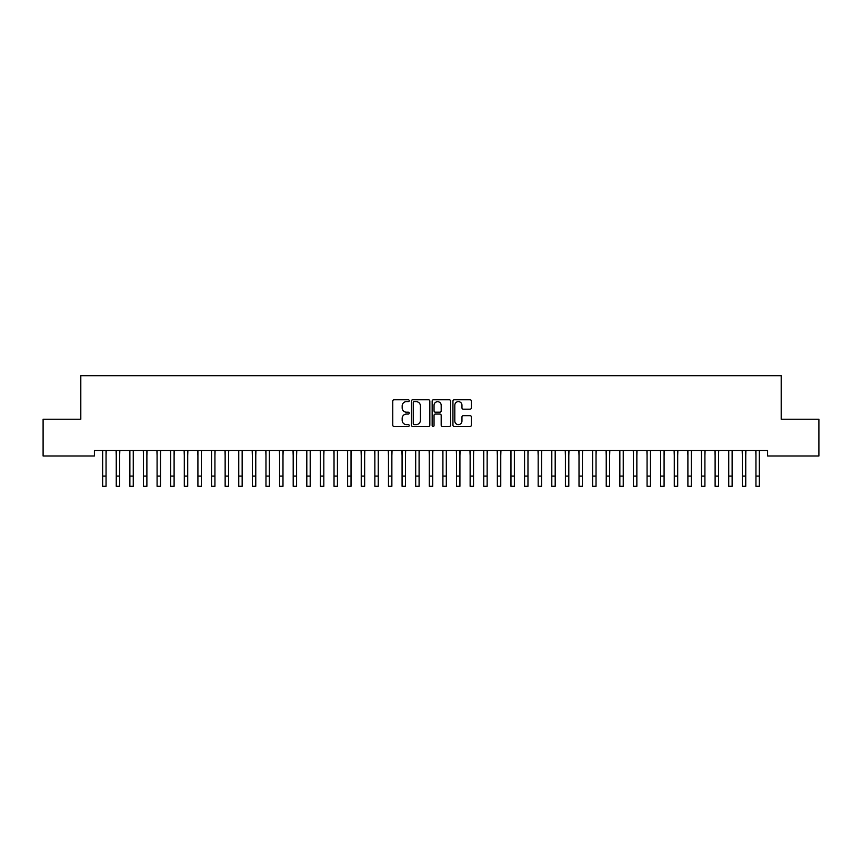 <?xml version="1.0" encoding="UTF-8"?>
<svg xmlns="http://www.w3.org/2000/svg" width="862" height="862" viewBox="0 0 862 862"><rect width="100%" height="100%" fill="white"/><g stroke="black" fill="none" stroke-linecap="round" stroke-linejoin="round"><path stroke-width="1.29" d="M409.224 400.701A0.937 0.937 0 0 0 408.286 399.763L394.096 399.763A1.336 1.336 0 0 0 392.76 401.099L392.76 425.149A1.336 1.336 0 0 0 394.096 426.485L408.286 426.485A0.937 0.937 0 0 0 409.224 425.548A0.937 0.937 0 0 0 408.286 424.61L406.455 424.61A4.278 4.278 0 0 1 402.177 420.333L402.177 418.329A4.278 4.278 0 0 1 406.455 414.062L408.286 414.062A0.937 0.937 0 0 0 409.224 413.124A0.937 0.937 0 0 0 408.286 412.187L406.455 412.187A4.278 4.278 0 0 1 402.177 407.909L402.177 405.905A4.278 4.278 0 0 1 406.455 401.638L408.286 401.638A0.937 0.937 0 0 0 409.224 400.701M470.049 409.181A1.336 1.336 0 0 0 471.385 407.845L471.385 401.099A1.336 1.336 0 0 0 470.049 399.763L454.274 399.763A1.336 1.336 0 0 0 452.938 401.099L452.938 425.149A1.336 1.336 0 0 0 454.274 426.485L470.049 426.485A1.336 1.336 0 0 0 471.385 425.149L471.385 416.992A1.336 1.336 0 0 0 470.049 415.656L463.293 415.656A1.336 1.336 0 0 0 461.957 416.992L461.957 421.033A3.577 3.577 0 0 1 458.39 424.61A3.577 3.577 0 0 1 454.813 421.033L454.813 405.205A3.577 3.577 0 0 1 458.39 401.638A3.577 3.577 0 0 1 461.957 405.205L461.957 407.845A1.336 1.336 0 0 0 463.293 409.181L470.049 409.181M767.589 450.557L94.411 450.557L94.411 455.998L43.1 455.998L43.1 419.244L80.802 419.244L80.802 375.692L781.198 375.692L781.198 419.244L818.9 419.244L818.9 455.998L767.589 455.998L767.589 450.557M429.836 401.099A1.336 1.336 0 0 0 428.5 399.763L412.726 399.763A1.336 1.336 0 0 0 411.389 401.099L411.389 425.149A1.336 1.336 0 0 0 412.726 426.485L428.5 426.485A1.336 1.336 0 0 0 429.836 425.149L429.836 401.099M433.5 399.763L449.274 399.763A1.336 1.336 0 0 1 450.61 401.099L450.61 425.149A1.336 1.336 0 0 1 449.274 426.485L442.518 426.485A1.336 1.336 0 0 1 441.182 425.149L441.182 415.398A1.336 1.336 0 0 0 439.846 414.062L435.375 414.062A1.336 1.336 0 0 0 434.039 415.398L434.039 425.548A0.937 0.937 0 0 1 433.101 426.485A0.937 0.937 0 0 1 432.164 425.548L432.164 401.099A1.336 1.336 0 0 1 433.5 399.763M414.202 401.638A0.937 0.937 0 0 0 413.264 402.565L413.264 423.673A0.937 0.937 0 0 0 414.202 424.61L416.141 424.61A4.278 4.278 0 0 0 420.408 420.333L420.408 405.905A4.278 4.278 0 0 0 416.141 401.638L414.202 401.638M441.182 405.269A3.577 3.577 0 0 0 437.616 401.703A3.577 3.577 0 0 0 434.039 405.269L434.039 410.851A1.336 1.336 0 0 0 435.375 412.187L439.846 412.187A1.336 1.336 0 0 0 441.182 410.851L441.182 405.269M106.048 455.686L106.22 450.557M102.643 455.686L102.47 450.557M102.643 486.308L106.048 486.308L102.643 486.308L102.643 450.977M106.048 486.308L106.048 450.977M119.656 455.686L119.829 450.557M116.251 455.686L116.079 450.557M133.265 455.686L133.438 450.557M129.871 455.686L129.699 450.557M116.251 486.308L119.656 486.308L116.251 486.308L116.251 450.977M119.656 486.308L119.656 450.977M129.871 486.308L133.265 486.308L129.871 486.308L129.871 450.977M133.265 486.308L133.265 450.977M146.885 455.686L147.057 450.557M143.48 455.686L143.307 450.557M160.494 455.686L160.666 450.557M157.089 455.686L156.916 450.557M143.48 486.308L146.885 486.308L143.48 486.308L143.48 450.977M146.885 486.308L146.885 450.977M157.089 486.308L160.494 486.308L157.089 486.308L157.089 450.977M160.494 486.308L160.494 450.977M174.102 455.686L174.275 450.557M170.698 455.686L170.525 450.557M170.698 486.308L174.102 486.308L170.698 486.308L170.698 450.977M174.102 486.308L174.102 450.977M187.711 455.686L187.884 450.557M184.306 455.686L184.134 450.557M184.306 486.308L187.711 486.308L184.306 486.308L184.306 450.977M187.711 486.308L187.711 450.977M201.32 455.686L201.492 450.557M197.915 455.686L197.743 450.557M197.915 486.308L201.32 486.308L197.915 486.308L197.915 450.977M201.32 486.308L201.32 450.977M214.929 455.686L215.101 450.557M211.535 455.686L211.362 450.557M211.535 486.308L214.929 486.308L211.535 486.308L211.535 450.977M214.929 486.308L214.929 450.977M228.549 455.686L228.721 450.557M225.144 455.686L224.971 450.557M225.144 486.308L228.549 486.308L225.144 486.308L225.144 450.977M228.549 486.308L228.549 450.977M242.157 455.686L242.33 450.557M238.752 455.686L238.58 450.557M238.752 486.308L242.157 486.308L238.752 486.308L238.752 450.977M242.157 486.308L242.157 450.977M255.766 455.686L255.939 450.557M252.361 455.686L252.189 450.557M252.361 486.308L255.766 486.308L252.361 486.308L252.361 450.977M255.766 486.308L255.766 450.977M269.375 455.686L269.547 450.557M265.97 455.686L265.798 450.557M265.97 486.308L269.375 486.308L265.97 486.308L265.97 450.977M269.375 486.308L269.375 450.977M282.984 455.686L283.156 450.557M279.579 455.686L279.407 450.557M279.579 486.308L282.984 486.308L279.579 486.308L279.579 450.977M282.984 486.308L282.984 450.977M296.593 455.686L296.765 450.557M293.199 455.686L293.026 450.557M293.199 486.308L296.593 486.308L293.199 486.308L293.199 450.977M296.593 486.308L296.593 450.977M310.201 455.686L310.374 450.557M306.807 455.686L306.635 450.557M306.807 486.308L310.201 486.308L306.807 486.308L306.807 450.977M310.201 486.308L310.201 450.977M323.821 455.686L323.993 450.557M320.416 455.686L320.244 450.557M320.416 486.308L323.821 486.308L320.416 486.308L320.416 450.977M323.821 486.308L323.821 450.977M337.43 455.686L337.602 450.557M334.025 455.686L333.853 450.557M334.025 486.308L337.43 486.308L334.025 486.308L334.025 450.977M337.43 486.308L337.43 450.977M351.039 455.686L351.211 450.557M347.634 455.686L347.461 450.557M347.634 486.308L351.039 486.308L347.634 486.308L347.634 450.977M351.039 486.308L351.039 450.977M364.648 455.686L364.82 450.557M361.243 455.686L361.07 450.557M361.243 486.308L364.648 486.308L361.243 486.308L361.243 450.977M364.648 486.308L364.648 450.977M378.256 455.686L378.429 450.557M374.851 455.686L374.679 450.557M374.851 486.308L378.256 486.308L374.851 486.308L374.851 450.977M378.256 486.308L378.256 450.977M391.865 455.686L392.038 450.557M388.471 455.686L388.299 450.557M388.471 486.308L391.865 486.308L388.471 486.308L388.471 450.977M391.865 486.308L391.865 450.977M405.485 455.686L405.657 450.557M402.08 455.686L401.907 450.557M402.08 486.308L405.485 486.308L402.08 486.308L402.08 450.977M405.485 486.308L405.485 450.977M419.094 455.686L419.266 450.557M415.689 455.686L415.516 450.557M432.702 455.686L432.875 450.557M429.298 455.686L429.125 450.557M446.311 455.686L446.484 450.557M442.906 455.686L442.734 450.557M459.92 455.686L460.092 450.557M456.515 455.686L456.343 450.557M473.529 455.686L473.701 450.557M470.135 455.686L469.962 450.557M487.149 455.686L487.321 450.557M483.744 455.686L483.571 450.557M500.757 455.686L500.93 450.557M497.352 455.686L497.18 450.557M415.689 486.308L419.094 486.308L415.689 486.308L415.689 450.977M419.094 486.308L419.094 450.977M429.298 486.308L432.702 486.308L429.298 486.308L429.298 450.977M432.702 486.308L432.702 450.977M442.906 486.308L446.311 486.308L442.906 486.308L442.906 450.977M446.311 486.308L446.311 450.977M456.515 486.308L459.92 486.308L456.515 486.308L456.515 450.977M459.92 486.308L459.92 450.977M470.135 486.308L473.529 486.308L470.135 486.308L470.135 450.977M473.529 486.308L473.529 450.977M483.744 486.308L487.149 486.308L483.744 486.308L483.744 450.977M487.149 486.308L487.149 450.977M497.352 486.308L500.757 486.308L497.352 486.308L497.352 450.977M500.757 486.308L500.757 450.977M514.366 455.686L514.539 450.557M510.961 455.686L510.789 450.557M510.961 486.308L514.366 486.308L510.961 486.308L510.961 450.977M514.366 486.308L514.366 450.977M527.975 455.686L528.147 450.557M524.57 455.686L524.398 450.557M524.57 486.308L527.975 486.308L524.57 486.308L524.57 450.977M527.975 486.308L527.975 450.977M541.584 455.686L541.756 450.557M538.179 455.686L538.007 450.557M538.179 486.308L541.584 486.308L538.179 486.308L538.179 450.977M541.584 486.308L541.584 450.977M555.193 455.686L555.365 450.557M551.799 455.686L551.626 450.557M551.799 486.308L555.193 486.308L551.799 486.308L551.799 450.977M555.193 486.308L555.193 450.977M568.801 455.686L568.974 450.557M565.407 455.686L565.235 450.557M565.407 486.308L568.801 486.308L565.407 486.308L565.407 450.977M568.801 486.308L568.801 450.977M582.421 455.686L582.593 450.557M579.016 455.686L578.844 450.557M579.016 486.308L582.421 486.308L579.016 486.308L579.016 450.977M582.421 486.308L582.421 450.977M596.03 455.686L596.202 450.557M592.625 455.686L592.453 450.557M592.625 486.308L596.03 486.308L592.625 486.308L592.625 450.977M596.03 486.308L596.03 450.977M609.639 455.686L609.811 450.557M606.234 455.686L606.061 450.557M606.234 486.308L609.639 486.308L606.234 486.308L606.234 450.977M609.639 486.308L609.639 450.977M623.248 455.686L623.42 450.557M619.843 455.686L619.67 450.557M619.843 486.308L623.248 486.308L619.843 486.308L619.843 450.977M623.248 486.308L623.248 450.977M636.856 455.686L637.029 450.557M633.451 455.686L633.279 450.557M633.451 486.308L636.856 486.308L633.451 486.308L633.451 450.977M636.856 486.308L636.856 450.977M650.465 455.686L650.638 450.557M647.071 455.686L646.899 450.557M647.071 486.308L650.465 486.308L647.071 486.308L647.071 450.977M650.465 486.308L650.465 450.977M664.085 455.686L664.257 450.557M660.68 455.686L660.507 450.557M660.68 486.308L664.085 486.308L660.68 486.308L660.68 450.977M664.085 486.308L664.085 450.977M677.694 455.686L677.866 450.557M674.289 455.686L674.116 450.557M674.289 486.308L677.694 486.308L674.289 486.308L674.289 450.977M677.694 486.308L677.694 450.977M691.302 455.686L691.475 450.557M687.898 455.686L687.725 450.557M687.898 486.308L691.302 486.308L687.898 486.308L687.898 450.977M691.302 486.308L691.302 450.977M704.911 455.686L705.084 450.557M701.506 455.686L701.334 450.557M701.506 486.308L704.911 486.308L701.506 486.308L701.506 450.977M704.911 486.308L704.911 450.977M718.52 455.686L718.692 450.557M715.115 455.686L714.943 450.557M715.115 486.308L718.52 486.308L715.115 486.308L715.115 450.977M718.52 486.308L718.52 450.977M732.129 455.686L732.301 450.557M728.735 455.686L728.562 450.557M728.735 486.308L732.129 486.308L728.735 486.308L728.735 450.977M732.129 486.308L732.129 450.977M745.749 455.686L745.921 450.557M742.344 455.686L742.171 450.557M742.344 486.308L745.749 486.308L742.344 486.308L742.344 450.977M745.749 486.308L745.749 450.977M759.357 455.686L759.53 450.557M755.952 455.686L755.78 450.557M755.952 486.308L759.357 486.308L755.952 486.308L755.952 450.977M759.357 486.308L759.357 450.977M102.643 476.093L106.048 476.093M116.251 476.093L119.656 476.093M129.871 476.093L133.265 476.093M143.48 476.093L146.885 476.093M157.089 476.093L160.494 476.093M170.698 476.093L174.102 476.093M184.306 476.093L187.711 476.093M197.915 476.093L201.32 476.093M211.535 476.093L214.929 476.093M225.144 476.093L228.549 476.093M238.752 476.093L242.157 476.093M252.361 476.093L255.766 476.093M265.97 476.093L269.375 476.093M279.579 476.093L282.984 476.093M293.199 476.093L296.593 476.093M306.807 476.093L310.201 476.093M320.416 476.093L323.821 476.093M334.025 476.093L337.43 476.093M347.634 476.093L351.039 476.093M361.243 476.093L364.648 476.093M374.851 476.093L378.256 476.093M388.471 476.093L391.865 476.093M402.08 476.093L405.485 476.093M415.689 476.093L419.094 476.093M429.298 476.093L432.702 476.093M442.906 476.093L446.311 476.093M456.515 476.093L459.92 476.093M470.135 476.093L473.529 476.093M483.744 476.093L487.149 476.093M497.352 476.093L500.757 476.093M510.961 476.093L514.366 476.093M524.57 476.093L527.975 476.093M538.179 476.093L541.584 476.093M551.799 476.093L555.193 476.093M565.407 476.093L568.801 476.093M579.016 476.093L582.421 476.093M592.625 476.093L596.03 476.093M606.234 476.093L609.639 476.093M619.843 476.093L623.248 476.093M633.451 476.093L636.856 476.093M647.071 476.093L650.465 476.093M660.68 476.093L664.085 476.093M674.289 476.093L677.694 476.093M687.898 476.093L691.302 476.093M701.506 476.093L704.911 476.093M715.115 476.093L718.52 476.093M728.735 476.093L732.129 476.093M742.344 476.093L745.749 476.093M755.952 476.093L759.357 476.093"/></g></svg>

